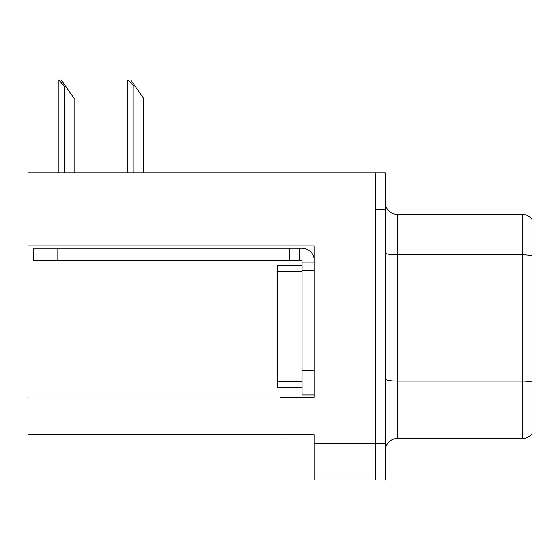 <?xml version="1.0" encoding="UTF-8"?>
<svg xmlns="http://www.w3.org/2000/svg" width="560" height="560" viewBox="0 0 560 560"><rect width="100%" height="100%" fill="white"/><g stroke="black" fill="none" stroke-linecap="round" stroke-linejoin="round"><path stroke-width="0.84" d="M314.251 245.868L314.251 397.313L280 397.313L280 434.749L314.251 434.749L314.251 480.011L375.417 480.011L375.417 443.31L375.417 480.011L385.203 480.011L385.203 443.31L375.417 443.31L375.417 172.963L28 172.963L28 245.868L314.251 245.868M28 245.868L28 434.749L280 434.749M385.203 450.772A12.236 12.236 0 0 1 397.439 438.543L522.214 438.543L522.214 214.431L397.439 214.431A12.236 12.236 0 0 1 385.203 202.195A12.236 12.236 0 0 0 397.439 214.431L397.439 438.543M375.417 172.963L385.203 172.963L385.203 209.657L375.417 209.657L375.417 443.31L314.251 443.31M532 219.324A12.236 12.236 0 0 0 522.214 214.431A12.236 12.236 0 0 1 532 219.324L532 433.65A12.236 12.236 0 0 1 522.214 438.543M385.203 209.657L385.203 443.31M532 256.564L532 381.962A12.236 2.121 180 0 0 522.214 381.108L397.439 381.108A12.236 2.121 0 0 1 385.203 378.987M128.275 79.989L130.753 79.989L135.037 86.107L133.819 86.107L128.275 79.989L127.701 79.989L127.701 172.963M143.605 172.963L143.605 98.343L135.037 86.107M58.786 79.989L61.271 79.989L65.555 86.107L64.33 86.107L58.786 79.989L58.219 79.989L58.219 172.963M74.116 172.963L74.116 98.343L65.555 86.107M57.848 260.428L57.848 248.192L33.383 248.192L33.383 260.428L302.015 260.428L302.015 262.871L314.251 262.871M57.848 248.192L302.015 248.192A12.236 12.236 0 0 1 314.251 260.435M302.015 394.989L314.251 394.989L302.015 394.989L302.015 262.871M299.572 260.428L299.572 248.192M314.251 270.214L302.015 270.214L302.022 265.321L277.55 265.321L277.55 387.653L302.015 387.653M289.786 260.428L289.786 248.192M28 398.048L280 398.048M532 255.717A12.236 2.121 180 0 0 522.214 254.863L397.439 254.863A12.236 2.121 0 0 1 385.203 252.742M133.819 172.963L133.819 86.107M64.33 172.963L64.33 86.107M314.251 370.524L302.015 370.524M277.55 381.535L302.015 381.535M277.55 271.439L302.015 271.439"/></g></svg>
